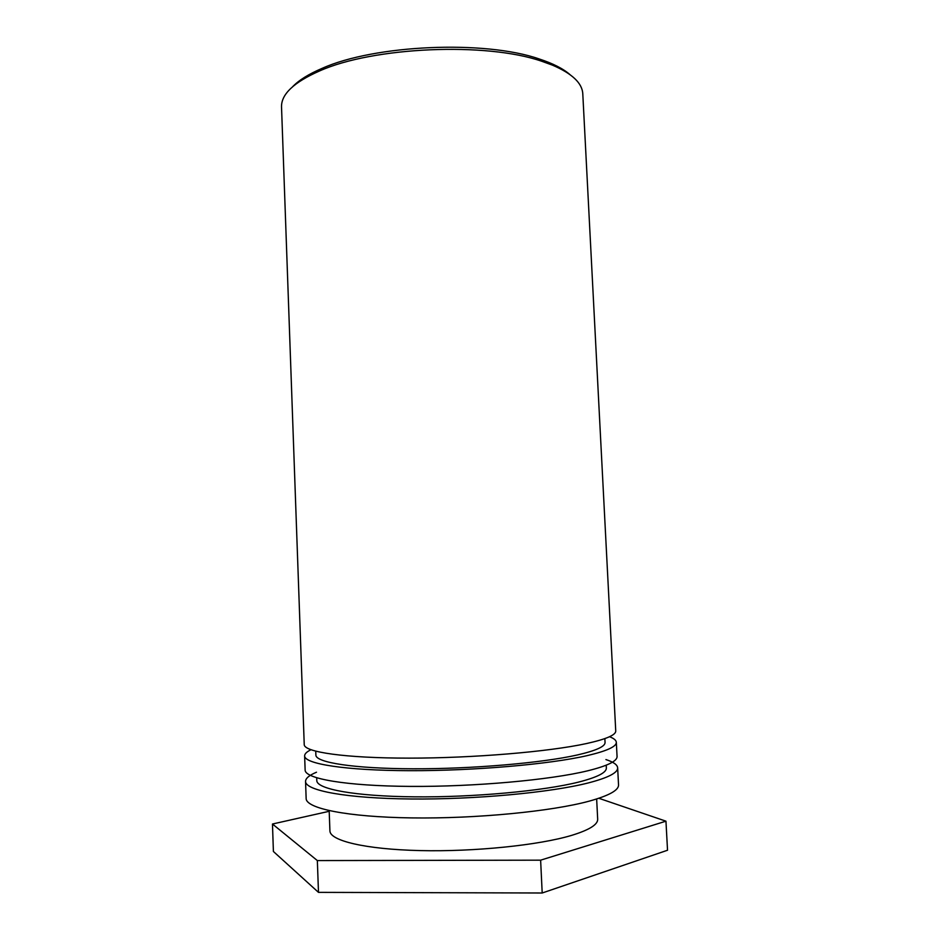 <?xml version="1.0" encoding="UTF-8"?>
<svg xmlns="http://www.w3.org/2000/svg" width="940" height="940" viewBox="0 0 940 940"><rect width="100%" height="100%" fill="white"/><g stroke="black" fill="none" stroke-linecap="round" stroke-linejoin="round"><path stroke-width="1.41" d="M569.887 74.53C563.037 68.597 552.767 63.391 539.067 58.915C484.723 39.926 374.52 44.744 322.032 68.397C308.778 74.037 299.002 80.123 292.704 86.633M281.53 106.984C281.142 94.306 293.821 82.309 319.541 70.97C373.168 46.859 486.25 41.912 541.781 61.276L552.403 65.13C572.107 73.555 582.236 83.12 582.788 93.835L615.735 730.956C615.959 734.986 606.194 739.181 586.442 743.564C548.913 751.753 473.196 758.169 409.088 758.134C344.839 758.145 303.937 752.059 304.231 744.55L281.53 106.984M604.855 738.605L605.055 742.447C605.254 746.489 596.007 750.661 577.336 754.973C542.204 762.939 472.221 769.002 413.024 768.791C353.698 768.615 315.664 762.516 315.875 755.079L315.746 751.225M609.531 736.713C613.902 738.405 616.158 740.262 616.323 742.283C616.558 746.583 606.805 751.036 587.053 755.654C549.524 764.279 473.76 770.906 409.605 770.683C345.309 770.506 304.36 763.891 304.63 755.889C304.619 753.857 306.71 751.812 310.917 749.756M304.63 755.889L305.136 770.072C304.889 778.708 345.885 785.981 410.24 786.404C474.465 786.851 550.276 779.965 587.806 770.777C607.569 765.877 617.31 761.095 617.063 756.453L616.323 742.283M606.218 765.195L606.359 767.945C606.582 772.551 597.358 777.263 578.676 782.068C543.555 790.951 473.478 797.449 414.176 796.838C354.756 796.274 316.627 789.083 316.804 780.576L316.698 777.838M605.924 759.579C613.444 761.999 617.357 764.737 617.65 767.816C617.921 772.727 608.168 777.756 588.417 782.903C550.887 792.526 475.029 799.635 410.757 798.988C346.355 798.389 305.312 790.575 305.547 781.434C305.571 778.355 309.225 775.277 316.498 772.21M305.547 781.434L306.146 798.507C305.947 808.412 347.06 817.013 411.532 817.906C475.887 818.834 551.803 811.408 589.333 801.115C609.085 795.604 618.826 790.199 618.532 784.877L617.65 767.816M596.653 798.977L597.676 819.187C597.922 824.58 589.263 829.961 571.708 835.355C539.031 845.201 474.524 851.887 419.945 850.582C365.249 849.325 329.858 840.701 329.916 830.878L329.176 810.656M598.815 798.272L665.955 821.184L540.629 860.17L317.344 860.57L272.471 824.016L329.2 811.291M317.344 860.57L318.484 892.366L273.399 851.487L272.471 824.016M318.484 892.366L542.192 893L667.529 850.242L665.955 821.184M542.192 893L540.629 860.17M322.032 68.397L319.541 70.97M539.067 58.915L541.781 61.276"/></g></svg>
